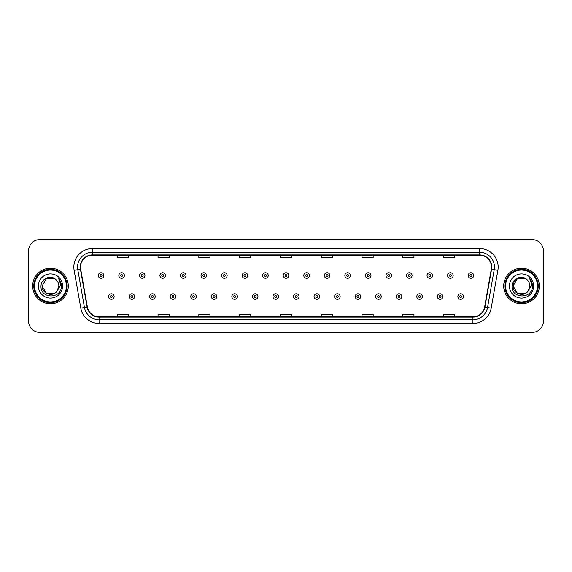 <?xml version="1.0" encoding="UTF-8"?>
<svg xmlns="http://www.w3.org/2000/svg" width="572" height="572" viewBox="0 0 572 572"><rect width="100%" height="100%" fill="white"/><g stroke="black" fill="none" stroke-linecap="round" stroke-linejoin="round"><path stroke-width="0.86" d="M32.683 286A17.803 17.803 0 0 0 50.486 303.803A17.803 17.803 0 0 0 68.282 286A17.803 17.803 0 0 0 50.486 268.197A17.803 17.803 0 0 0 32.683 286A17.803 17.803 0 0 0 50.486 303.803A17.803 17.803 0 0 0 68.282 286A17.803 17.803 0 0 0 50.486 268.197A17.803 17.803 0 0 0 32.683 286M503.717 286A17.803 17.803 0 0 0 521.514 303.803A17.803 17.803 0 0 0 539.317 286A17.803 17.803 0 0 0 521.514 268.197A17.803 17.803 0 0 0 503.717 286A17.803 17.803 0 0 0 521.514 303.803A17.803 17.803 0 0 0 539.317 286A17.803 17.803 0 0 0 521.514 268.197A17.803 17.803 0 0 0 503.717 286M80.523 267.081A11.869 11.869 0 0 1 92.392 255.219L479.608 255.219A11.869 11.869 0 0 1 491.298 269.147L484.627 306.978A11.869 11.869 0 0 1 472.937 316.781L99.063 316.781A11.869 11.869 0 0 1 87.373 306.978L80.702 269.147A11.869 11.869 0 0 1 80.523 267.081M80.23 267.081A12.162 12.162 0 0 0 80.416 269.197L87.087 307.028A12.162 12.162 0 0 0 99.063 317.081L472.937 317.081A12.162 12.162 0 0 0 484.913 307.028L491.584 269.197A12.162 12.162 0 0 0 479.608 254.919L92.392 254.919A12.162 12.162 0 0 0 80.23 267.081M74.131 270.306A18.547 18.547 0 0 1 92.392 248.541L479.608 248.541A18.547 18.547 0 0 1 497.869 270.306L491.198 308.136A18.547 18.547 0 0 1 472.937 323.459L99.063 323.459A18.547 18.547 0 0 1 80.802 308.136L74.131 270.306L77.785 269.662A14.836 14.836 0 0 1 92.392 252.252L479.608 252.252A14.836 14.836 0 0 1 494.215 269.662L487.544 307.493A14.836 14.836 0 0 1 472.937 319.748L99.063 319.748A14.836 14.836 0 0 1 84.456 307.493L77.785 269.662A14.836 14.836 0 0 1 77.556 267.081M543.4 250.765A11.125 11.125 0 0 0 532.275 239.639L39.725 239.639A11.125 11.125 0 0 0 28.6 250.765L28.6 321.235A11.125 11.125 0 0 0 39.725 332.361L532.275 332.361A11.125 11.125 0 0 0 543.4 321.235L543.4 250.765L543.4 321.235M484.913 307.028L487.544 307.493L494.215 269.662L497.869 270.306M280.437 255.219L280.437 257.729L291.563 257.729L291.563 255.219M239.639 255.219L239.639 257.729L250.765 257.729L250.765 255.219M198.841 255.219L198.841 257.729L209.967 257.729L209.967 255.219M158.044 255.219L158.044 257.729L169.169 257.729L169.169 255.219M117.246 255.219L117.246 257.729L128.371 257.729L128.371 255.219M321.235 255.219L321.235 257.729L332.361 257.729L332.361 255.219M362.033 255.219L362.033 257.729L373.158 257.729L373.158 255.219M402.831 255.219L402.831 257.729L413.956 257.729L413.956 255.219M443.629 255.219L443.629 257.729L454.754 257.729L454.754 255.219M291.563 316.781L291.563 314.271L280.437 314.271L280.437 316.781M250.765 316.781L250.765 314.271L239.639 314.271L239.639 316.781M209.967 316.781L209.967 314.271L198.841 314.271L198.841 316.781M169.169 316.781L169.169 314.271L158.044 314.271L158.044 316.781M128.371 316.781L128.371 314.271L117.246 314.271L117.246 316.781M332.361 316.781L332.361 314.271L321.235 314.271L321.235 316.781M373.158 316.781L373.158 314.271L362.033 314.271L362.033 316.781M413.956 316.781L413.956 314.271L402.831 314.271L402.831 316.781M454.754 316.781L454.754 314.271L443.629 314.271L443.629 316.781M28.6 250.765L28.6 321.235M532.275 239.639L39.725 239.639M39.725 332.361L532.275 332.361M103.854 275.504A2.781 2.781 0 0 1 101.072 278.285A2.781 2.781 0 0 1 98.291 275.504A2.781 2.781 0 0 1 101.072 272.722A2.781 2.781 0 0 1 103.854 275.504A2.781 2.781 0 0 0 101.072 272.722A2.781 2.781 0 0 0 98.291 275.504M108.566 296.568A2.781 2.781 0 0 1 111.347 293.786A2.781 2.781 0 0 1 114.128 296.568A2.781 2.781 0 0 1 111.347 299.349A2.781 2.781 0 0 1 108.566 296.568A2.781 2.781 0 0 0 111.347 299.349A2.781 2.781 0 0 0 114.128 296.568M124.403 275.504A2.781 2.781 0 0 1 121.621 278.285A2.781 2.781 0 0 1 118.84 275.504A2.781 2.781 0 0 1 121.621 272.722A2.781 2.781 0 0 1 124.403 275.504A2.781 2.781 0 0 0 121.621 272.722A2.781 2.781 0 0 0 118.84 275.504M144.952 275.504A2.781 2.781 0 0 1 142.171 278.285A2.781 2.781 0 0 1 139.389 275.504A2.781 2.781 0 0 1 142.171 272.722A2.781 2.781 0 0 1 144.952 275.504A2.781 2.781 0 0 0 142.171 272.722A2.781 2.781 0 0 0 139.389 275.504M165.494 275.504A2.781 2.781 0 0 1 162.713 278.285A2.781 2.781 0 0 1 159.931 275.504A2.781 2.781 0 0 1 162.713 272.722A2.781 2.781 0 0 1 165.494 275.504A2.781 2.781 0 0 0 162.713 272.722A2.781 2.781 0 0 0 159.931 275.504M186.043 275.504A2.781 2.781 0 0 1 183.262 278.285A2.781 2.781 0 0 1 180.48 275.504A2.781 2.781 0 0 1 183.262 272.722A2.781 2.781 0 0 1 186.043 275.504A2.781 2.781 0 0 0 183.262 272.722A2.781 2.781 0 0 0 180.48 275.504M129.115 296.568A2.781 2.781 0 0 1 131.896 293.786A2.781 2.781 0 0 1 134.677 296.568A2.781 2.781 0 0 1 131.896 299.349A2.781 2.781 0 0 1 129.115 296.568A2.781 2.781 0 0 0 131.896 299.349A2.781 2.781 0 0 0 134.677 296.568M149.657 296.568A2.781 2.781 0 0 1 152.438 293.786A2.781 2.781 0 0 1 155.226 296.568A2.781 2.781 0 0 1 152.438 299.349A2.781 2.781 0 0 1 149.657 296.568A2.781 2.781 0 0 0 152.438 299.349A2.781 2.781 0 0 0 155.226 296.568M170.206 296.568A2.781 2.781 0 0 1 172.987 293.786A2.781 2.781 0 0 1 175.768 296.568A2.781 2.781 0 0 1 172.987 299.349A2.781 2.781 0 0 1 170.206 296.568A2.781 2.781 0 0 0 172.987 299.349A2.781 2.781 0 0 0 175.768 296.568M54.676 293.264A8.387 8.387 0 0 0 56.935 291.348L56.771 291.548C52.231 297.361 41.67 293.457 42.099 286L46.289 278.736M66.431 286A15.952 15.952 0 0 0 50.486 270.048A15.952 15.952 0 0 0 34.534 286A15.952 15.952 0 0 0 50.486 301.952A15.952 15.952 0 0 0 66.431 286M67.174 286A16.688 16.688 0 0 0 50.486 269.312A16.688 16.688 0 0 0 33.791 286A16.688 16.688 0 0 0 50.486 302.688A16.688 16.688 0 0 0 67.174 286M56.935 291.348L54.676 293.264L46.289 293.264L42.099 286L46.289 278.736L54.676 278.736L55.977 279.665C50.829 274.274 40.927 278.714 41.02 286C40.076 298.942 61.061 299.285 61.397 286.629L61.419 286C61.383 283.247 60.468 280.838 58.673 278.757C60.039 281.002 60.525 283.412 60.117 286L56.935 291.348L54.676 293.264L46.289 293.264L42.099 286L46.289 293.264L54.676 293.264L56.935 291.348L58.866 286C58.816 283.469 57.858 281.36 55.977 279.665M38.388 286A12.091 12.091 0 0 0 50.486 298.091A12.091 12.091 0 0 0 62.577 286A12.091 12.091 0 0 0 50.486 273.909A12.091 12.091 0 0 0 38.388 286M58.752 278.85L61.411 286.315M58.673 278.757L60.854 282.547M525.711 293.264A8.387 8.387 0 0 0 527.97 291.348L525.711 293.264L517.324 293.264L513.134 286L517.324 278.736L525.711 278.736L527.012 279.665C521.864 274.274 511.961 278.714 512.054 286C511.111 298.942 532.096 299.285 532.432 286.629L532.453 286C532.418 283.247 531.502 280.838 529.708 278.757C531.073 281.002 531.56 283.412 531.152 286L527.97 291.348L525.711 293.264L517.324 293.264L513.134 286L517.324 293.264L525.711 293.264L527.97 291.348L526.154 292.986M537.466 286A15.952 15.952 0 0 0 521.514 270.048A15.952 15.952 0 0 0 505.569 286A15.952 15.952 0 0 0 521.514 301.952A15.952 15.952 0 0 0 537.466 286M538.209 286A16.688 16.688 0 0 0 521.514 269.312A16.688 16.688 0 0 0 504.826 286A16.688 16.688 0 0 0 521.514 302.688A16.688 16.688 0 0 0 538.209 286M527.799 291.548L525.711 293.264L517.324 293.264L513.134 286C512.705 293.457 523.266 297.361 527.806 291.548M527.97 291.348L529.901 286C529.851 283.469 528.893 281.36 527.012 279.665M509.423 286A12.091 12.091 0 0 0 521.514 298.091A12.091 12.091 0 0 0 533.612 286A12.091 12.091 0 0 0 521.514 273.909A12.091 12.091 0 0 0 509.423 286M525.711 278.736A8.387 8.387 0 0 0 513.134 286M529.786 278.85L532.446 286.315M529.708 278.757L531.888 282.547M206.592 275.504A2.781 2.781 0 0 1 203.811 278.285A2.781 2.781 0 0 1 201.029 275.504A2.781 2.781 0 0 1 203.811 272.722A2.781 2.781 0 0 1 206.592 275.504A2.781 2.781 0 0 0 203.811 272.722A2.781 2.781 0 0 0 201.029 275.504M227.141 275.504A2.781 2.781 0 0 1 224.36 278.285A2.781 2.781 0 0 1 221.578 275.504A2.781 2.781 0 0 1 224.36 272.722A2.781 2.781 0 0 1 227.141 275.504A2.781 2.781 0 0 0 224.36 272.722A2.781 2.781 0 0 0 221.578 275.504M247.683 275.504A2.781 2.781 0 0 1 244.902 278.285A2.781 2.781 0 0 1 242.12 275.504A2.781 2.781 0 0 1 244.902 272.722A2.781 2.781 0 0 1 247.683 275.504A2.781 2.781 0 0 0 244.902 272.722A2.781 2.781 0 0 0 242.12 275.504M190.755 296.568A2.781 2.781 0 0 1 193.536 293.786A2.781 2.781 0 0 1 196.318 296.568A2.781 2.781 0 0 1 193.536 299.349A2.781 2.781 0 0 1 190.755 296.568A2.781 2.781 0 0 0 193.536 299.349A2.781 2.781 0 0 0 196.318 296.568M211.304 296.568A2.781 2.781 0 0 1 214.085 293.786A2.781 2.781 0 0 1 216.867 296.568A2.781 2.781 0 0 1 214.085 299.349A2.781 2.781 0 0 1 211.304 296.568A2.781 2.781 0 0 0 214.085 299.349A2.781 2.781 0 0 0 216.867 296.568M231.853 296.568A2.781 2.781 0 0 1 234.634 293.786A2.781 2.781 0 0 1 237.416 296.568A2.781 2.781 0 0 1 234.634 299.349A2.781 2.781 0 0 1 231.853 296.568A2.781 2.781 0 0 0 234.634 299.349A2.781 2.781 0 0 0 237.416 296.568M268.232 275.504A2.781 2.781 0 0 1 265.451 278.285A2.781 2.781 0 0 1 262.67 275.504A2.781 2.781 0 0 1 265.451 272.722A2.781 2.781 0 0 1 268.232 275.504A2.781 2.781 0 0 0 265.451 272.722A2.781 2.781 0 0 0 262.67 275.504M288.781 275.504A2.781 2.781 0 0 1 286 278.285A2.781 2.781 0 0 1 283.219 275.504A2.781 2.781 0 0 1 286 272.722A2.781 2.781 0 0 1 288.781 275.504A2.781 2.781 0 0 0 286 272.722A2.781 2.781 0 0 0 283.219 275.504M309.33 275.504A2.781 2.781 0 0 1 306.549 278.285A2.781 2.781 0 0 1 303.768 275.504A2.781 2.781 0 0 1 306.549 272.722A2.781 2.781 0 0 1 309.33 275.504A2.781 2.781 0 0 0 306.549 272.722A2.781 2.781 0 0 0 303.768 275.504M329.88 275.504A2.781 2.781 0 0 1 327.098 278.285A2.781 2.781 0 0 1 324.317 275.504A2.781 2.781 0 0 1 327.098 272.722A2.781 2.781 0 0 1 329.88 275.504A2.781 2.781 0 0 0 327.098 272.722A2.781 2.781 0 0 0 324.317 275.504M350.421 275.504A2.781 2.781 0 0 1 347.64 278.285A2.781 2.781 0 0 1 344.859 275.504A2.781 2.781 0 0 1 347.64 272.722A2.781 2.781 0 0 1 350.421 275.504A2.781 2.781 0 0 0 347.64 272.722A2.781 2.781 0 0 0 344.859 275.504M252.395 296.568A2.781 2.781 0 0 1 255.176 293.786A2.781 2.781 0 0 1 257.958 296.568A2.781 2.781 0 0 1 255.176 299.349A2.781 2.781 0 0 1 252.395 296.568A2.781 2.781 0 0 0 255.176 299.349A2.781 2.781 0 0 0 257.958 296.568M272.944 296.568A2.781 2.781 0 0 1 275.725 293.786A2.781 2.781 0 0 1 278.507 296.568A2.781 2.781 0 0 1 275.725 299.349A2.781 2.781 0 0 1 272.944 296.568A2.781 2.781 0 0 0 275.725 299.349A2.781 2.781 0 0 0 278.507 296.568M293.493 296.568A2.781 2.781 0 0 1 296.275 293.786A2.781 2.781 0 0 1 299.056 296.568A2.781 2.781 0 0 1 296.275 299.349A2.781 2.781 0 0 1 293.493 296.568A2.781 2.781 0 0 0 296.275 299.349A2.781 2.781 0 0 0 299.056 296.568M314.042 296.568A2.781 2.781 0 0 1 316.824 293.786A2.781 2.781 0 0 1 319.605 296.568A2.781 2.781 0 0 1 316.824 299.349A2.781 2.781 0 0 1 314.042 296.568A2.781 2.781 0 0 0 316.824 299.349A2.781 2.781 0 0 0 319.605 296.568M334.584 296.568A2.781 2.781 0 0 1 337.366 293.786A2.781 2.781 0 0 1 340.147 296.568A2.781 2.781 0 0 1 337.366 299.349A2.781 2.781 0 0 1 334.584 296.568A2.781 2.781 0 0 0 337.366 299.349A2.781 2.781 0 0 0 340.147 296.568M370.971 275.504A2.781 2.781 0 0 1 368.189 278.285A2.781 2.781 0 0 1 365.408 275.504A2.781 2.781 0 0 1 368.189 272.722A2.781 2.781 0 0 1 370.971 275.504A2.781 2.781 0 0 0 368.189 272.722A2.781 2.781 0 0 0 365.408 275.504M391.52 275.504A2.781 2.781 0 0 1 388.738 278.285A2.781 2.781 0 0 1 385.957 275.504A2.781 2.781 0 0 1 388.738 272.722A2.781 2.781 0 0 1 391.52 275.504A2.781 2.781 0 0 0 388.738 272.722A2.781 2.781 0 0 0 385.957 275.504M412.069 275.504A2.781 2.781 0 0 1 409.287 278.285A2.781 2.781 0 0 1 406.506 275.504A2.781 2.781 0 0 1 409.287 272.722A2.781 2.781 0 0 1 412.069 275.504A2.781 2.781 0 0 0 409.287 272.722A2.781 2.781 0 0 0 406.506 275.504M432.611 275.504A2.781 2.781 0 0 1 429.829 278.285A2.781 2.781 0 0 1 427.048 275.504A2.781 2.781 0 0 1 429.829 272.722A2.781 2.781 0 0 1 432.611 275.504A2.781 2.781 0 0 0 429.829 272.722A2.781 2.781 0 0 0 427.048 275.504M453.16 275.504A2.781 2.781 0 0 1 450.378 278.285A2.781 2.781 0 0 1 447.597 275.504A2.781 2.781 0 0 1 450.378 272.722A2.781 2.781 0 0 1 453.16 275.504A2.781 2.781 0 0 0 450.378 272.722A2.781 2.781 0 0 0 447.597 275.504M473.709 275.504A2.781 2.781 0 0 1 470.928 278.285A2.781 2.781 0 0 1 468.146 275.504A2.781 2.781 0 0 1 470.928 272.722A2.781 2.781 0 0 1 473.709 275.504A2.781 2.781 0 0 0 470.928 272.722A2.781 2.781 0 0 0 468.146 275.504M355.133 296.568A2.781 2.781 0 0 1 357.915 293.786A2.781 2.781 0 0 1 360.696 296.568A2.781 2.781 0 0 1 357.915 299.349A2.781 2.781 0 0 1 355.133 296.568A2.781 2.781 0 0 0 357.915 299.349A2.781 2.781 0 0 0 360.696 296.568M375.682 296.568A2.781 2.781 0 0 1 378.464 293.786A2.781 2.781 0 0 1 381.245 296.568A2.781 2.781 0 0 1 378.464 299.349A2.781 2.781 0 0 1 375.682 296.568A2.781 2.781 0 0 0 378.464 299.349A2.781 2.781 0 0 0 381.245 296.568M396.232 296.568A2.781 2.781 0 0 1 399.013 293.786A2.781 2.781 0 0 1 401.794 296.568A2.781 2.781 0 0 1 399.013 299.349A2.781 2.781 0 0 1 396.232 296.568A2.781 2.781 0 0 0 399.013 299.349A2.781 2.781 0 0 0 401.794 296.568M416.773 296.568A2.781 2.781 0 0 1 419.562 293.786A2.781 2.781 0 0 1 422.343 296.568A2.781 2.781 0 0 1 419.562 299.349A2.781 2.781 0 0 1 416.773 296.568A2.781 2.781 0 0 0 419.562 299.349A2.781 2.781 0 0 0 422.343 296.568M437.323 296.568A2.781 2.781 0 0 1 440.104 293.786A2.781 2.781 0 0 1 442.885 296.568A2.781 2.781 0 0 1 440.104 299.349A2.781 2.781 0 0 1 437.323 296.568A2.781 2.781 0 0 0 440.104 299.349A2.781 2.781 0 0 0 442.885 296.568M457.872 296.568A2.781 2.781 0 0 1 460.653 293.786A2.781 2.781 0 0 1 463.434 296.568A2.781 2.781 0 0 1 460.653 299.349A2.781 2.781 0 0 1 457.872 296.568A2.781 2.781 0 0 0 460.653 299.349A2.781 2.781 0 0 0 463.434 296.568M479.608 248.541L479.608 254.919M77.785 269.662L80.416 269.197M99.063 323.459L99.063 317.081M472.937 317.081L472.937 323.459M80.802 308.136L87.087 307.028M491.584 269.197L494.215 269.662M92.392 248.541L92.392 254.919M487.544 307.493L491.198 308.136M100.143 275.504A0.929 0.929 0 0 0 101.072 276.433A0.929 0.929 0 0 0 102.002 275.504A0.929 0.929 0 0 0 101.072 274.574A0.929 0.929 0 0 0 100.143 275.504M112.276 296.568A0.929 0.929 0 0 0 111.347 295.645A0.929 0.929 0 0 0 110.417 296.568A0.929 0.929 0 0 0 111.347 297.497A0.929 0.929 0 0 0 112.276 296.568M120.692 275.504A0.929 0.929 0 0 0 121.621 276.433A0.929 0.929 0 0 0 122.544 275.504A0.929 0.929 0 0 0 121.621 274.574A0.929 0.929 0 0 0 120.692 275.504M141.241 275.504A0.929 0.929 0 0 0 142.171 276.433A0.929 0.929 0 0 0 143.093 275.504A0.929 0.929 0 0 0 142.171 274.574A0.929 0.929 0 0 0 141.241 275.504M161.79 275.504A0.929 0.929 0 0 0 162.713 276.433A0.929 0.929 0 0 0 163.642 275.504A0.929 0.929 0 0 0 162.713 274.574A0.929 0.929 0 0 0 161.79 275.504M182.332 275.504A0.929 0.929 0 0 0 183.262 276.433A0.929 0.929 0 0 0 184.191 275.504A0.929 0.929 0 0 0 183.262 274.574A0.929 0.929 0 0 0 182.332 275.504M132.818 296.568A0.929 0.929 0 0 0 131.896 295.645A0.929 0.929 0 0 0 130.967 296.568A0.929 0.929 0 0 0 131.896 297.497A0.929 0.929 0 0 0 132.818 296.568M153.368 296.568A0.929 0.929 0 0 0 152.438 295.645A0.929 0.929 0 0 0 151.516 296.568A0.929 0.929 0 0 0 152.438 297.497A0.929 0.929 0 0 0 153.368 296.568M173.917 296.568A0.929 0.929 0 0 0 172.987 295.645A0.929 0.929 0 0 0 172.065 296.568A0.929 0.929 0 0 0 172.987 297.497A0.929 0.929 0 0 0 173.917 296.568M202.881 275.504A0.929 0.929 0 0 0 203.811 276.433A0.929 0.929 0 0 0 204.74 275.504A0.929 0.929 0 0 0 203.811 274.574A0.929 0.929 0 0 0 202.881 275.504M223.43 275.504A0.929 0.929 0 0 0 224.36 276.433A0.929 0.929 0 0 0 225.282 275.504A0.929 0.929 0 0 0 224.36 274.574A0.929 0.929 0 0 0 223.43 275.504M243.979 275.504A0.929 0.929 0 0 0 244.902 276.433A0.929 0.929 0 0 0 245.831 275.504A0.929 0.929 0 0 0 244.902 274.574A0.929 0.929 0 0 0 243.979 275.504M194.466 296.568A0.929 0.929 0 0 0 193.536 295.645A0.929 0.929 0 0 0 192.607 296.568A0.929 0.929 0 0 0 193.536 297.497A0.929 0.929 0 0 0 194.466 296.568M215.008 296.568A0.929 0.929 0 0 0 214.085 295.645A0.929 0.929 0 0 0 213.156 296.568A0.929 0.929 0 0 0 214.085 297.497A0.929 0.929 0 0 0 215.008 296.568M235.557 296.568A0.929 0.929 0 0 0 234.634 295.645A0.929 0.929 0 0 0 233.705 296.568A0.929 0.929 0 0 0 234.634 297.497A0.929 0.929 0 0 0 235.557 296.568M264.529 275.504A0.929 0.929 0 0 0 265.451 276.433A0.929 0.929 0 0 0 266.38 275.504A0.929 0.929 0 0 0 265.451 274.574A0.929 0.929 0 0 0 264.529 275.504M285.07 275.504A0.929 0.929 0 0 0 286 276.433A0.929 0.929 0 0 0 286.93 275.504A0.929 0.929 0 0 0 286 274.574A0.929 0.929 0 0 0 285.07 275.504M305.62 275.504A0.929 0.929 0 0 0 306.549 276.433A0.929 0.929 0 0 0 307.471 275.504A0.929 0.929 0 0 0 306.549 274.574A0.929 0.929 0 0 0 305.62 275.504M326.169 275.504A0.929 0.929 0 0 0 327.098 276.433A0.929 0.929 0 0 0 328.021 275.504A0.929 0.929 0 0 0 327.098 274.574A0.929 0.929 0 0 0 326.169 275.504M346.718 275.504A0.929 0.929 0 0 0 347.64 276.433A0.929 0.929 0 0 0 348.57 275.504A0.929 0.929 0 0 0 347.64 274.574A0.929 0.929 0 0 0 346.718 275.504M256.106 296.568A0.929 0.929 0 0 0 255.176 295.645A0.929 0.929 0 0 0 254.254 296.568A0.929 0.929 0 0 0 255.176 297.497A0.929 0.929 0 0 0 256.106 296.568M276.655 296.568A0.929 0.929 0 0 0 275.725 295.645A0.929 0.929 0 0 0 274.796 296.568A0.929 0.929 0 0 0 275.725 297.497A0.929 0.929 0 0 0 276.655 296.568M297.204 296.568A0.929 0.929 0 0 0 296.275 295.645A0.929 0.929 0 0 0 295.345 296.568A0.929 0.929 0 0 0 296.275 297.497A0.929 0.929 0 0 0 297.204 296.568M317.746 296.568A0.929 0.929 0 0 0 316.824 295.645A0.929 0.929 0 0 0 315.894 296.568A0.929 0.929 0 0 0 316.824 297.497A0.929 0.929 0 0 0 317.746 296.568M338.295 296.568A0.929 0.929 0 0 0 337.366 295.645A0.929 0.929 0 0 0 336.443 296.568A0.929 0.929 0 0 0 337.366 297.497A0.929 0.929 0 0 0 338.295 296.568M367.26 275.504A0.929 0.929 0 0 0 368.189 276.433A0.929 0.929 0 0 0 369.119 275.504A0.929 0.929 0 0 0 368.189 274.574A0.929 0.929 0 0 0 367.26 275.504M387.809 275.504A0.929 0.929 0 0 0 388.738 276.433A0.929 0.929 0 0 0 389.668 275.504A0.929 0.929 0 0 0 388.738 274.574A0.929 0.929 0 0 0 387.809 275.504M408.358 275.504A0.929 0.929 0 0 0 409.287 276.433A0.929 0.929 0 0 0 410.21 275.504A0.929 0.929 0 0 0 409.287 274.574A0.929 0.929 0 0 0 408.358 275.504M428.907 275.504A0.929 0.929 0 0 0 429.829 276.433A0.929 0.929 0 0 0 430.759 275.504A0.929 0.929 0 0 0 429.829 274.574A0.929 0.929 0 0 0 428.907 275.504M449.456 275.504A0.929 0.929 0 0 0 450.378 276.433A0.929 0.929 0 0 0 451.308 275.504A0.929 0.929 0 0 0 450.378 274.574A0.929 0.929 0 0 0 449.456 275.504M469.998 275.504A0.929 0.929 0 0 0 470.928 276.433A0.929 0.929 0 0 0 471.857 275.504A0.929 0.929 0 0 0 470.928 274.574A0.929 0.929 0 0 0 469.998 275.504M358.844 296.568A0.929 0.929 0 0 0 357.915 295.645A0.929 0.929 0 0 0 356.992 296.568A0.929 0.929 0 0 0 357.915 297.497A0.929 0.929 0 0 0 358.844 296.568M379.393 296.568A0.929 0.929 0 0 0 378.464 295.645A0.929 0.929 0 0 0 377.534 296.568A0.929 0.929 0 0 0 378.464 297.497A0.929 0.929 0 0 0 379.393 296.568M399.935 296.568A0.929 0.929 0 0 0 399.013 295.645A0.929 0.929 0 0 0 398.083 296.568A0.929 0.929 0 0 0 399.013 297.497A0.929 0.929 0 0 0 399.935 296.568M420.484 296.568A0.929 0.929 0 0 0 419.562 295.645A0.929 0.929 0 0 0 418.632 296.568A0.929 0.929 0 0 0 419.562 297.497A0.929 0.929 0 0 0 420.484 296.568M441.033 296.568A0.929 0.929 0 0 0 440.104 295.645A0.929 0.929 0 0 0 439.182 296.568A0.929 0.929 0 0 0 440.104 297.497A0.929 0.929 0 0 0 441.033 296.568M461.583 296.568A0.929 0.929 0 0 0 460.653 295.645A0.929 0.929 0 0 0 459.724 296.568A0.929 0.929 0 0 0 460.653 297.497A0.929 0.929 0 0 0 461.583 296.568"/></g></svg>
